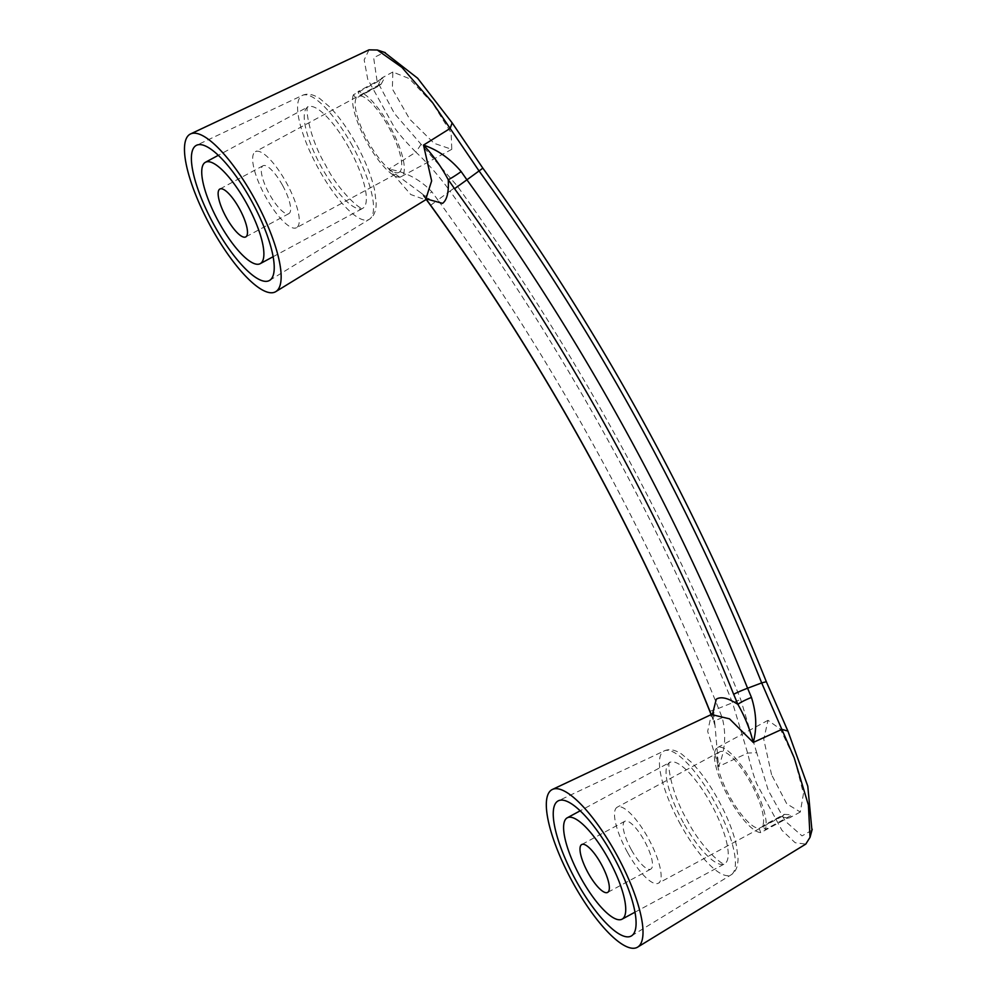 <?xml version="1.0" encoding="UTF-8"?>
<svg xmlns="http://www.w3.org/2000/svg" width="997" height="997" viewBox="0 0 997 997"><rect width="100%" height="100%" fill="white"/><g stroke="black" fill="none" stroke-linecap="round" stroke-linejoin="round"><path stroke-width="0.75" stroke-dasharray="4.99 3.74" d="M627.487 852.348A43.22 12.487 61.6 0 1 617.28 807.159A43.22 12.487 61.6 0 1 648.137 838.028A43.22 12.487 61.6 0 1 658.344 883.217A43.22 12.487 61.6 0 1 627.487 852.348M787.692 818.063L780.776 816.693L759.203 828.333A43.22 12.487 61.6 0 1 729.966 797.014A43.22 12.487 61.6 0 1 719.759 751.825A43.22 12.487 61.6 0 1 750.616 782.695A43.22 12.487 61.6 0 1 762.568 826.002L765.31 829.442A48.018 13.883 61.6 0 0 751.763 781.897A48.018 13.883 61.6 0 0 717.479 747.6A48.018 13.883 61.6 0 0 728.819 797.812A48.018 13.883 61.6 0 0 760.723 832.62L787.692 818.063A48.018 13.883 -118.4 0 0 790.073 817.552A48.018 13.883 -118.4 0 0 792.279 814.873L765.31 829.442M631.313 849.693A27.206 7.864 61.6 0 1 624.882 821.241A27.206 7.864 61.6 0 1 644.311 840.683A27.206 7.864 61.6 0 1 650.742 869.135A27.206 7.864 61.6 0 1 631.313 849.693M811.944 830.252L802.024 835.897L785.424 821.304L768.313 790.484L756.723 752.685L747.638 753.096L718.575 766.494C725.23 750.504 726.439 734.253 722.214 717.728L718.525 708.381A2279.89 2181.436 55.3 0 0 437.87 199.948L449.996 191.1A2295.593 2196.453 -124.7 0 1 732.621 703.072L747.638 753.096C750.741 766.107 753.782 776.351 756.76 783.829L781.922 830.277L795.157 842.727L805.775 844.098M711.247 714.587L715.011 725.467L718.575 766.494L707.658 731.387L711.397 714.513M771.578 774.719L763.777 739.388L768.002 720.32L780.402 729.143L794.522 758.817L803.47 793.575L800.304 812.019L786.77 803.831L771.578 774.719M377.726 86.565L356.153 98.217L353.412 94.777L380.38 80.221L377.726 86.565A43.22 12.487 61.6 0 1 379.471 84.683A43.22 12.487 61.6 0 1 381.091 84.234L359.518 95.874A43.22 12.487 -118.4 0 1 388.755 127.205A43.22 12.487 -118.4 0 1 398.962 172.381L296.495 227.715A43.22 12.487 -118.4 0 0 286.289 182.526A43.22 12.487 -118.4 0 0 255.431 151.656A43.22 12.487 -118.4 0 0 265.638 196.845A43.22 12.487 -118.4 0 0 296.495 227.715M356.153 98.217A43.22 12.487 -118.4 0 0 368.105 141.512A43.22 12.487 -118.4 0 0 398.962 172.381M282.463 185.18A27.206 7.864 -118.4 0 0 263.034 165.739A27.206 7.864 -118.4 0 0 269.464 194.191A27.206 7.864 -118.4 0 0 288.881 213.632A27.206 7.864 -118.4 0 0 282.463 185.18M369.002 49.85L364.179 59.895L367.719 79.224L394.912 128.339C399.199 134.358 406.203 142.297 415.911 152.167L388.83 169.154L410.764 194.527L425.569 199.849M353.412 94.777A48.018 13.883 -118.4 0 0 366.958 142.309A48.018 13.883 -118.4 0 0 401.243 176.606A48.018 13.883 -118.4 0 0 389.902 126.407A48.018 13.883 -118.4 0 0 357.998 91.599L359.518 95.874M380.418 80.134L380.38 80.221A48.018 13.883 61.6 0 1 380.418 80.134A48.018 13.883 61.6 0 1 382.586 77.542A48.018 13.883 61.6 0 1 384.967 77.043L357.998 91.599M432.673 103.314L409.293 78.613L392.83 72.021L392.369 88.995L409.73 119.216L434.156 143.344L451.778 149.326L451.143 132.888L432.673 103.314M756.723 752.685L740.696 699.483A2302.684 2203.233 55.3 0 0 457.199 185.928L394.476 113.583L377.053 80.907L373.651 57.726L384.368 52.33M427.264 199.163L424.136 196.434L426.38 199.437M712.568 713.74L713.79 721.118L711.148 714.637M709.702 711.035A12.799 0.86 -21.9 0 0 718.525 708.381L740.696 699.483M381.091 84.234L384.967 77.043M388.83 169.154L420.734 192.745L424.136 196.434A12.799 0.91 -36.8 0 0 424.124 196.596L424.124 196.596A12.799 0.91 -36.8 0 0 431.913 191.86C420.198 179.497 405.841 171.933 388.83 169.154M420.971 144.465L415.911 152.167C427.713 163.147 439.079 176.12 449.996 191.1L457.199 185.928M759.203 828.333L760.723 832.62M780.776 816.693A43.22 12.487 -118.4 0 0 782.396 816.244A43.22 12.487 -118.4 0 0 784.141 814.35L762.568 826.002M784.141 814.35L792.279 814.873M722.214 717.728L713.678 721.143L715.011 725.48M680.602 824.669A70.426 20.351 61.6 0 1 664.251 750.891A70.426 20.351 61.6 0 1 714.251 801.339A70.426 20.351 61.6 0 1 731.162 874.805A70.426 20.351 61.6 0 1 680.602 824.669M683.381 822.699A57.627 16.662 61.6 0 1 669.76 762.443A57.627 16.662 61.6 0 1 710.911 803.607A57.627 16.662 61.6 0 1 724.52 863.863A57.627 16.662 61.6 0 1 683.381 822.699M352.39 145.836A70.426 20.351 -118.4 0 0 302.403 95.388A70.426 20.351 -118.4 0 0 318.741 169.166A70.426 20.351 -118.4 0 0 369.301 219.303A70.426 20.351 -118.4 0 0 352.39 145.836M349.05 148.104A57.627 16.662 -118.4 0 0 307.911 106.953A57.627 16.662 -118.4 0 0 321.52 167.197A57.627 16.662 -118.4 0 0 362.659 208.361A57.627 16.662 -118.4 0 0 349.05 148.104M430.554 205.345L437.87 199.948L431.913 191.86M631.462 935.896L731.162 874.805C735.711 872.039 738.004 866.605 738.042 858.542L736.484 845.718C733.331 831.573 727.174 816.157 718.039 799.457C709.577 784.228 700.729 771.877 691.494 762.393L681.636 754.056C674.857 749.657 669.074 748.61 664.251 750.891L558.482 800.728M634.964 912.205L724.757 863.763C723.286 866.605 700.48 846.839 687.456 820.668C670.296 792.204 666.731 760.312 669.972 762.294L580.204 810.798M719.759 751.825L617.28 807.159M624.882 821.241L581.737 844.534M768.002 720.32L717.479 747.6M269.614 280.394L369.301 219.303C373.85 216.536 376.156 211.115 376.193 203.039L374.635 190.228C371.47 176.083 365.326 160.654 356.191 143.954C347.729 128.725 338.88 116.375 329.646 106.891L319.775 98.553C313.008 94.167 307.213 93.107 302.403 95.388L196.633 145.226M273.103 256.715L362.896 208.273C361.437 211.102 338.619 191.337 325.595 165.166C308.434 136.701 304.883 104.81 308.11 106.804L218.355 155.295M379.471 84.683L255.431 151.656M263.034 165.739L219.888 189.031M392.83 72.021L382.586 77.542M451.778 149.326L401.243 176.606M288.881 213.632L245.736 236.925M426.267 199.487L420.722 192.745L428.984 199.113M800.304 812.019L790.073 817.552M650.742 869.135L607.597 892.427M782.396 816.244L658.344 883.217M714.999 725.467L713.64 712.344"/><path stroke-width="1.5" d="M713.64 712.344L711.397 714.513L729.48 718.825L753.258 742.441C749.956 729.206 744.834 716.519 737.892 704.393L733.667 694.311A2267.24 2169.335 55.3 0 0 454.557 188.707L448.251 179.709C448.912 192.159 447.017 200.036 442.556 203.351L427.264 199.163M637.606 947.15A89.63 25.91 -118.4 0 0 616.084 853.631A89.63 25.91 -118.4 0 0 552.45 789.425A89.63 25.91 -118.4 0 0 573.25 883.33A89.63 25.91 -118.4 0 0 637.606 947.15L805.775 844.098L810.05 837.306L808.393 805.078L794.21 757.87L761.683 682.92L747.588 688.229L751.464 697.451A12.799 1.795 -23.6 0 0 737.892 704.393C728.134 697.975 720.931 696.242 716.282 699.209L712.568 713.74M576.316 881.211A76.819 22.208 61.6 0 1 558.482 800.728A76.819 22.208 61.6 0 1 613.018 855.762A76.819 22.208 61.6 0 1 631.462 935.896A76.819 22.208 61.6 0 1 576.316 881.211M608.432 858.94A57.627 16.662 61.6 0 1 622.041 919.184A57.627 16.662 61.6 0 1 580.902 878.021A57.627 16.662 61.6 0 1 567.293 817.777A57.627 16.662 61.6 0 1 608.432 858.94M588.168 872.986A27.206 7.864 61.6 0 1 581.737 844.534A27.206 7.864 61.6 0 1 601.166 863.975A27.206 7.864 61.6 0 1 607.597 892.427A27.206 7.864 61.6 0 1 588.168 872.986M751.464 697.451C756.486 713.416 757.084 728.421 753.258 742.441L781.86 729.368L787.904 731.075L807.782 786.184L811.944 830.252M251.157 200.26A76.819 22.208 -118.4 0 0 196.633 145.226A76.819 22.208 -118.4 0 0 214.467 225.708A76.819 22.208 -118.4 0 0 269.614 280.394A76.819 22.208 -118.4 0 0 251.157 200.26M219.041 222.53A57.627 16.662 -118.4 0 0 260.192 263.682A57.627 16.662 -118.4 0 0 246.583 203.438A57.627 16.662 -118.4 0 0 205.432 162.274A57.627 16.662 -118.4 0 0 219.041 222.53M239.317 208.473A27.206 7.864 -118.4 0 0 219.888 189.031A27.206 7.864 -118.4 0 0 226.307 217.483A27.206 7.864 -118.4 0 0 245.736 236.925A27.206 7.864 -118.4 0 0 239.317 208.473M428.984 199.113L425.569 199.849L431.639 180.906L423.513 145.101L450.133 128.439L432.362 102.367L401.928 67.41L377.315 50.012L369.002 49.85L190.589 133.922A89.63 25.91 61.6 0 1 254.223 198.129A89.63 25.91 61.6 0 1 275.758 291.647A89.63 25.91 61.6 0 1 211.401 227.827A89.63 25.91 61.6 0 1 190.589 133.922M384.368 52.33L417.643 78.24L452.14 122.855L482.835 168.144A2302.684 2203.233 -124.7 0 1 766.332 681.699L787.904 731.075M766.332 681.699L761.683 682.92A2295.593 2196.453 55.3 0 0 479.058 170.948L466.92 179.809A2279.89 2181.436 -124.7 0 1 747.588 688.229A12.799 0.86 -21.9 0 0 733.667 694.311M426.38 199.437L430.654 205.282A2267.24 2169.335 -124.7 0 1 709.764 710.886L711.247 714.587M461.162 171.584A12.799 1.009 -34.2 0 1 448.251 179.709C441.459 166.948 433.209 155.42 423.513 145.101C437.695 149.837 450.245 158.66 461.162 171.584L466.92 179.809L454.557 188.707M482.835 168.144L479.058 170.948L450.133 128.439L452.14 122.855M711.148 714.637L709.702 711.035A12.799 0.86 -21.9 0 1 709.764 710.886M709.702 711.035C637.419 531.264 544.362 362.696 430.554 205.345L430.654 205.282M634.964 912.205L622.041 919.184M711.397 714.513L552.45 789.425M273.103 256.715L260.192 263.682M425.569 199.849L275.758 291.647M218.355 155.295L205.432 162.274M580.204 810.798L567.293 817.777M430.554 205.345L426.267 199.487M385.266 52.629L377.315 50M810.05 837.306L812.219 829.242"/></g></svg>
